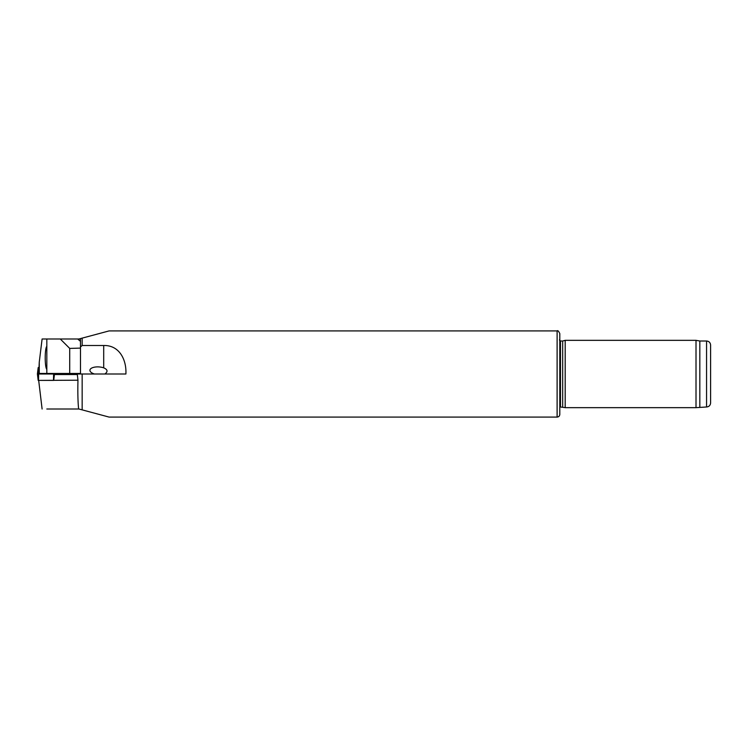 <?xml version="1.0" encoding="UTF-8"?>
<svg xmlns="http://www.w3.org/2000/svg" width="748" height="748" viewBox="0 0 748 748"><rect width="100%" height="100%" fill="white"/><g stroke="black" fill="none" stroke-linecap="round" stroke-linejoin="round"><path stroke-width="1.12" d="M54.436 374.542L77.334 374.542L77.96 380.208L38.728 380.405M80.485 346.979L82.158 345.501L103.701 345.501C119.409 345.109 126.636 359.825 125.898 374L82.158 374L82.158 409.867L78.615 408.922C77.895 401.91 77.67 392.335 77.96 380.208M82.158 374L76.773 374L76.773 374.542M82.158 409.867L109.086 417.085L557.11 417.085L557.11 330.915L109.086 330.915L78.933 338.994M82.158 345.501L82.158 338.133M76.773 373.458L76.773 374M565.189 407.66L565.189 340.34L696.014 340.34L696.014 407.66L565.189 407.66L560.476 406.987L560.476 341.013L559.401 339.938M706.561 406.987L706.561 341.013C709.01 341.256 710.357 342.603 710.6 345.052L710.6 402.948C710.357 405.397 709.01 406.744 706.561 406.987L696.014 407.66M699.829 406.987L699.829 341.013L696.014 340.34M557.11 330.915C557.728 330.205 558.625 331.102 559.803 333.608L559.803 414.392C559.644 416.028 558.747 416.926 557.11 417.085M559.803 407.221L560.476 406.987M562.674 406.987L562.674 341.013L560.476 341.013M104.888 374C108.067 371.606 107.675 369.549 103.701 367.838A8.911 3.908 -176 0 0 99.073 366.931A8.911 3.908 -176 0 0 89.91 370.325A8.911 3.908 -176 0 0 94.463 374M80.485 348.101L69.714 348.418L60.289 338.994L80.485 338.994L80.485 373.458L38.728 373.458L39.261 362.135L39.261 373.458M60.289 338.994L42.103 338.994L39.261 362.135M46.825 369.381C44.674 367.212 44.674 348.484 46.825 346.305M46.825 338.994L46.825 373.458M69.714 348.418L69.714 373.458M77.698 338.994L80.485 341.359M46.825 409.006L78.933 409.006M38.728 380.788L42.103 409.006M38.728 367.595L38.185 367.595L37.4 374L54.501 374L54.436 373.458M54.501 374L53.716 380.405L38.185 380.405L37.4 374M103.701 345.501L103.701 367.838M38.429 367.595L38.288 374M53.248 373.458L53.239 374M38.531 380.405L38.662 374M53.473 380.405L53.613 374M706.561 341.013L699.829 341.013M562.674 341.013L565.189 340.34"/></g></svg>
